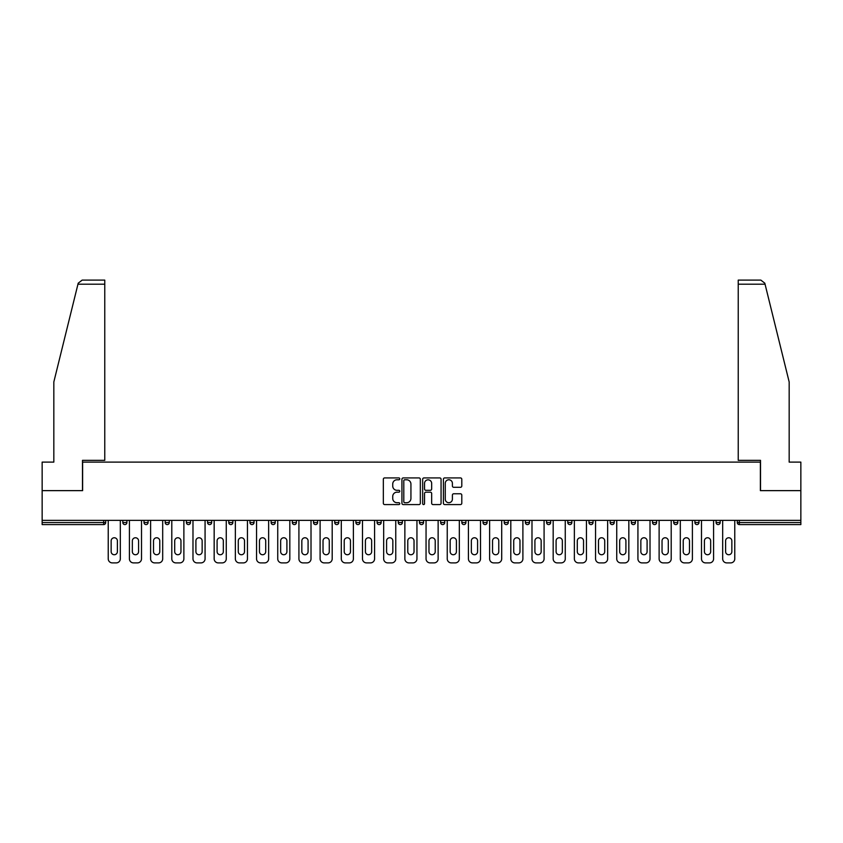 <?xml version="1.0" encoding="UTF-8"?>
<svg xmlns="http://www.w3.org/2000/svg" width="843" height="843" viewBox="0 0 843 843"><rect width="100%" height="100%" fill="white"/><g stroke="black" fill="none" stroke-linecap="round" stroke-linejoin="round"><path stroke-width="1.26" d="M399.772 478.845A0.938 0.938 0 0 0 398.834 477.918L384.671 477.918A1.338 1.338 0 0 0 383.333 479.245L383.333 503.239A1.338 1.338 0 0 0 384.671 504.578L398.834 504.578A0.938 0.938 0 0 0 399.772 503.64A0.938 0.938 0 0 0 398.834 502.713L397 502.713A4.268 4.268 0 0 1 392.733 498.445L392.733 496.443A4.268 4.268 0 0 1 397 492.175L398.834 492.175A0.938 0.938 0 0 0 399.772 491.248A0.938 0.938 0 0 0 398.834 490.31L397 490.31A4.268 4.268 0 0 1 392.733 486.042L392.733 484.04A4.268 4.268 0 0 1 397 479.783L398.834 479.783A0.938 0.938 0 0 0 399.772 478.845M460.457 487.307A1.338 1.338 0 0 0 461.795 485.979L461.795 479.245A1.338 1.338 0 0 0 460.457 477.918L444.735 477.918A1.338 1.338 0 0 0 443.397 479.245L443.397 503.239A1.338 1.338 0 0 0 444.735 504.578L460.457 504.578A1.338 1.338 0 0 0 461.795 503.239L461.795 495.115A1.338 1.338 0 0 0 460.457 493.777L453.734 493.777A1.338 1.338 0 0 0 452.396 495.115L452.396 499.14A3.562 3.562 0 0 1 448.834 502.713A3.562 3.562 0 0 1 445.262 499.14L445.262 483.345A3.562 3.562 0 0 1 448.834 479.783A3.562 3.562 0 0 1 452.396 483.345L452.396 485.979A1.338 1.338 0 0 0 453.734 487.307L460.457 487.307M77.956 284.186L78.188 283.206L82.15 280.108L104.764 280.108L104.764 284.186L77.956 284.186L53.826 381.974L53.826 462.112L42.15 462.112L42.15 490.637L82.625 490.637L82.625 462.112L760.375 462.112L760.375 490.637L800.85 490.637L800.85 520.373L42.15 520.373L42.15 522.555L103.678 522.555L103.678 520.373M42.15 490.637L42.15 520.373M420.33 479.245A1.338 1.338 0 0 0 419.003 477.918L403.27 477.918A1.338 1.338 0 0 0 401.932 479.245L401.932 503.239A1.338 1.338 0 0 0 403.27 504.578L419.003 504.578A1.338 1.338 0 0 0 420.33 503.239L420.33 479.245M423.997 477.918L439.73 477.918A1.338 1.338 0 0 1 441.068 479.245L441.068 503.239A1.338 1.338 0 0 1 439.73 504.578L432.996 504.578A1.338 1.338 0 0 1 431.669 503.239L431.669 493.513A1.338 1.338 0 0 0 430.33 492.175L425.863 492.175A1.338 1.338 0 0 0 424.535 493.513L424.535 503.64A0.938 0.938 0 0 1 423.597 504.578A0.938 0.938 0 0 1 422.67 503.64L422.67 479.245A1.338 1.338 0 0 1 423.997 477.918M105.712 520.373L105.712 522.555A2.034 2.034 0 0 1 103.678 524.588L42.15 524.588L42.15 522.555M800.85 520.373L800.85 524.588L739.322 524.588A2.034 2.034 0 0 1 737.288 522.555L737.288 520.373M122.825 522.555A2.034 2.034 0 0 0 124.869 524.588A2.034 2.034 0 0 0 126.903 522.555L126.903 520.373L126.903 522.555L122.825 522.555A2.034 2.034 0 0 0 124.869 524.588A2.034 2.034 0 0 1 122.825 522.555L122.825 520.373M103.678 524.588A2.034 2.034 0 0 0 105.712 522.555A2.034 2.034 0 0 1 103.678 524.588L103.678 522.555L105.712 522.555M144.016 520.373L144.016 522.555L144.016 520.373M148.094 520.373L148.094 522.555L148.094 520.373M165.207 522.555A2.034 2.034 0 0 0 167.241 524.588A2.034 2.034 0 0 0 169.274 522.555A2.034 2.034 0 0 1 167.241 524.588A2.034 2.034 0 0 0 169.274 522.555L169.274 520.373L169.274 522.555L165.207 522.555A2.034 2.034 0 0 0 167.241 524.588A2.034 2.034 0 0 1 165.207 522.555L165.207 520.373M186.398 520.373L186.398 522.555L186.398 520.373M190.465 520.373L190.465 522.555A2.034 2.034 0 0 1 188.432 524.588A2.034 2.034 0 0 1 186.398 522.555A2.034 2.034 0 0 0 188.432 524.588A2.034 2.034 0 0 0 190.465 522.555A2.034 2.034 0 0 1 188.432 524.588A2.034 2.034 0 0 1 186.398 522.555L190.465 522.555M207.578 520.373L207.578 522.555L207.578 520.373M211.656 520.373L211.656 522.555L211.656 520.373M232.847 520.373L232.847 522.555A2.034 2.034 0 0 1 230.803 524.588A2.034 2.034 0 0 1 228.769 522.555L228.769 520.373M251.994 524.588A2.034 2.034 0 0 0 254.028 522.555L254.028 520.373L254.028 522.555A2.034 2.034 0 0 1 251.994 524.588A2.034 2.034 0 0 1 249.96 522.555L249.96 520.373M275.218 520.373L275.218 522.555A2.034 2.034 0 0 1 273.185 524.588A2.034 2.034 0 0 1 271.14 522.555L271.14 520.373M296.409 520.373L296.409 522.555A2.034 2.034 0 0 1 294.376 524.588A2.034 2.034 0 0 1 292.331 522.555L292.331 520.373M313.522 520.373L313.522 522.555L313.522 520.373M317.6 520.373L317.6 522.555L317.6 520.373M338.781 520.373L338.781 522.555A2.034 2.034 0 0 1 336.747 524.588A2.034 2.034 0 0 1 334.713 522.555L334.713 520.373M355.894 520.373L355.894 522.555L355.894 520.373M359.972 520.373L359.972 522.555A2.034 2.034 0 0 1 357.938 524.588A2.034 2.034 0 0 1 355.894 522.555L359.972 522.555A2.034 2.034 0 0 1 357.938 524.588M381.162 520.373L381.162 522.555L377.084 522.555A2.034 2.034 0 0 0 379.129 524.588A2.034 2.034 0 0 1 377.084 522.555L377.084 520.373M402.353 520.373L402.353 522.555A2.034 2.034 0 0 1 400.309 524.588A2.034 2.034 0 0 1 398.275 522.555L398.275 520.373M423.534 520.373L423.534 522.555A2.034 2.034 0 0 1 421.5 524.588A2.034 2.034 0 0 1 419.466 522.555L419.466 520.373M440.647 520.373L440.647 522.555L440.647 520.373M444.725 520.373L444.725 522.555A2.034 2.034 0 0 1 442.691 524.588A2.034 2.034 0 0 1 440.647 522.555L444.725 522.555A2.034 2.034 0 0 1 442.691 524.588M463.871 524.588A2.034 2.034 0 0 0 465.916 522.555L465.916 520.373L465.916 522.555A2.034 2.034 0 0 1 463.871 524.588A2.034 2.034 0 0 1 461.838 522.555L461.838 520.373M483.028 520.373L483.028 522.555L483.028 520.373M487.106 520.373L487.106 522.555A2.034 2.034 0 0 1 485.062 524.588A2.034 2.034 0 0 1 483.028 522.555L487.106 522.555A2.034 2.034 0 0 1 485.062 524.588M508.287 520.373L508.287 522.555A2.034 2.034 0 0 1 506.253 524.588A2.034 2.034 0 0 1 504.219 522.555L504.219 520.373M525.4 520.373L525.4 522.555L525.4 520.373M529.478 520.373L529.478 522.555A2.034 2.034 0 0 1 527.444 524.588A2.034 2.034 0 0 1 525.4 522.555L529.478 522.555A2.034 2.034 0 0 1 527.444 524.588M550.669 520.373L550.669 522.555A2.034 2.034 0 0 1 548.624 524.588A2.034 2.034 0 0 1 546.591 522.555L546.591 520.373M567.782 520.373L567.782 522.555L567.782 520.373M571.86 520.373L571.86 522.555L571.86 520.373M588.972 520.373L588.972 522.555L588.972 520.373M593.04 520.373L593.04 522.555L593.04 520.373M614.231 520.373L614.231 522.555A2.034 2.034 0 0 1 612.197 524.588A2.034 2.034 0 0 1 610.153 522.555L610.153 520.373M635.422 520.373L635.422 522.555L631.344 522.555A2.034 2.034 0 0 0 633.378 524.588A2.034 2.034 0 0 1 631.344 522.555L631.344 520.373M656.602 520.373L656.602 522.555A2.034 2.034 0 0 1 654.568 524.588A2.034 2.034 0 0 1 652.535 522.555L652.535 520.373M673.726 520.373L673.726 522.555L673.726 520.373M677.793 520.373L677.793 522.555L677.793 520.373M698.984 520.373L698.984 522.555A2.034 2.034 0 0 1 696.95 524.588A2.034 2.034 0 0 1 694.906 522.555L694.906 520.373M720.175 520.373L720.175 522.555L716.097 522.555A2.034 2.034 0 0 0 718.131 524.588A2.034 2.034 0 0 1 716.097 522.555L716.097 520.373M146.05 524.588A2.034 2.034 0 0 1 144.016 522.555L148.094 522.555A2.034 2.034 0 0 1 146.05 524.588A2.034 2.034 0 0 0 148.094 522.555A2.034 2.034 0 0 1 146.05 524.588M209.622 524.588A2.034 2.034 0 0 1 207.578 522.555A2.034 2.034 0 0 0 209.622 524.588A2.034 2.034 0 0 0 211.656 522.555A2.034 2.034 0 0 1 209.622 524.588A2.034 2.034 0 0 1 207.578 522.555L211.656 522.555A2.034 2.034 0 0 1 209.622 524.588M315.556 524.588A2.034 2.034 0 0 1 313.522 522.555L317.6 522.555A2.034 2.034 0 0 1 315.556 524.588A2.034 2.034 0 0 0 317.6 522.555M379.129 524.588A2.034 2.034 0 0 0 381.162 522.555A2.034 2.034 0 0 1 379.129 524.588A2.034 2.034 0 0 1 377.084 522.555M569.815 524.588A2.034 2.034 0 0 1 567.782 522.555A2.034 2.034 0 0 0 569.815 524.588A2.034 2.034 0 0 0 571.86 522.555A2.034 2.034 0 0 1 569.815 524.588A2.034 2.034 0 0 1 567.782 522.555L571.86 522.555M591.006 524.588A2.034 2.034 0 0 1 588.972 522.555A2.034 2.034 0 0 0 591.006 524.588A2.034 2.034 0 0 0 593.04 522.555A2.034 2.034 0 0 1 591.006 524.588A2.034 2.034 0 0 1 588.972 522.555L593.04 522.555A2.034 2.034 0 0 1 591.006 524.588M635.422 522.555A2.034 2.034 0 0 1 633.378 524.588A2.034 2.034 0 0 0 635.422 522.555A2.034 2.034 0 0 1 633.378 524.588A2.034 2.034 0 0 1 631.344 522.555M675.759 524.588A2.034 2.034 0 0 1 673.726 522.555A2.034 2.034 0 0 0 675.759 524.588A2.034 2.034 0 0 0 677.793 522.555A2.034 2.034 0 0 1 675.759 524.588A2.034 2.034 0 0 1 673.726 522.555L677.793 522.555M718.131 524.588A2.034 2.034 0 0 0 720.175 522.555A2.034 2.034 0 0 1 718.131 524.588A2.034 2.034 0 0 1 716.097 522.555M404.735 479.783A0.938 0.938 0 0 0 403.797 480.71L403.797 501.775A0.938 0.938 0 0 0 404.735 502.713L406.663 502.713A4.268 4.268 0 0 0 410.931 498.445L410.931 484.04A4.268 4.268 0 0 0 406.663 479.783L404.735 479.783M431.669 483.408A3.562 3.562 0 0 0 428.096 479.846A3.562 3.562 0 0 0 424.535 483.408L424.535 488.982A1.338 1.338 0 0 0 425.863 490.31L430.33 490.31A1.338 1.338 0 0 0 431.669 488.982L431.669 483.408M117.398 540.89A3.119 3.119 0 0 0 114.269 537.76A3.119 3.119 0 0 0 111.15 540.89A3.119 3.119 0 0 1 114.269 537.76A3.119 3.119 0 0 1 117.398 540.89L117.398 551.617A3.119 3.119 0 0 1 114.269 554.736A3.119 3.119 0 0 1 111.15 551.617A3.119 3.119 0 0 0 114.269 554.736A3.119 3.119 0 0 0 117.398 551.617M108.231 520.373L108.231 558.814L108.231 520.373M112.298 562.892L116.239 562.892L112.298 562.892A4.078 4.078 0 0 1 108.231 558.814M120.317 520.373L120.317 558.814L120.317 520.373M111.15 551.617L111.15 540.89M116.239 562.892A4.078 4.078 0 0 0 120.317 558.814M104.764 280.108L88.462 280.108L104.764 280.108M82.488 490.637L82.488 460.341L104.764 460.341L104.764 284.186M800.85 490.637L800.85 462.112L789.174 462.112L789.174 381.974L764.812 283.206L765.044 284.186L764.812 283.206L760.85 280.108L738.236 280.108L754.538 280.108L738.236 280.108L738.236 460.341L760.512 460.341L760.512 490.637M138.579 540.89A3.119 3.119 0 0 0 135.46 537.76A3.119 3.119 0 0 0 132.34 540.89A3.119 3.119 0 0 1 135.46 537.76A3.119 3.119 0 0 1 138.579 540.89L138.579 551.617A3.119 3.119 0 0 1 135.46 554.736A3.119 3.119 0 0 1 132.34 551.617A3.119 3.119 0 0 0 135.46 554.736A3.119 3.119 0 0 0 138.579 551.617M129.411 520.373L129.411 558.814L129.411 520.373M133.489 562.892L137.43 562.892L133.489 562.892A4.078 4.078 0 0 1 129.411 558.814M141.508 520.373L141.508 558.814L141.508 520.373M159.77 540.89A3.119 3.119 0 0 0 156.65 537.76A3.119 3.119 0 0 0 153.521 540.89A3.119 3.119 0 0 1 156.65 537.76A3.119 3.119 0 0 1 159.77 540.89L159.77 551.617A3.119 3.119 0 0 1 156.65 554.736A3.119 3.119 0 0 1 153.521 551.617A3.119 3.119 0 0 0 156.65 554.736A3.119 3.119 0 0 0 159.77 551.617M150.602 520.373L150.602 558.814L150.602 520.373M154.68 562.892L158.621 562.892L154.68 562.892A4.078 4.078 0 0 1 150.602 558.814M162.688 520.373L162.688 558.814L162.688 520.373M180.96 540.89A3.119 3.119 0 0 0 177.831 537.76A3.119 3.119 0 0 0 174.712 540.89A3.119 3.119 0 0 1 177.831 537.76A3.119 3.119 0 0 1 180.96 540.89L180.96 551.617A3.119 3.119 0 0 1 177.831 554.736A3.119 3.119 0 0 1 174.712 551.617A3.119 3.119 0 0 0 177.831 554.736A3.119 3.119 0 0 0 180.96 551.617M171.793 520.373L171.793 558.814L171.793 520.373M175.871 562.892L179.801 562.892L175.871 562.892A4.078 4.078 0 0 1 171.793 558.814M183.879 520.373L183.879 558.814L183.879 520.373M202.151 540.89A3.119 3.119 0 0 0 199.022 537.76A3.119 3.119 0 0 0 195.903 540.89A3.119 3.119 0 0 1 199.022 537.76A3.119 3.119 0 0 1 202.151 540.89L202.151 551.617A3.119 3.119 0 0 1 199.022 554.736A3.119 3.119 0 0 1 195.903 551.617A3.119 3.119 0 0 0 199.022 554.736A3.119 3.119 0 0 0 202.151 551.617M192.984 520.373L192.984 558.814L192.984 520.373M197.051 562.892L200.992 562.892L197.051 562.892A4.078 4.078 0 0 1 192.984 558.814M205.07 520.373L205.07 558.814L205.07 520.373M223.332 540.89A3.119 3.119 0 0 0 220.213 537.76A3.119 3.119 0 0 0 217.094 540.89A3.119 3.119 0 0 1 220.213 537.76A3.119 3.119 0 0 1 223.332 540.89L223.332 551.617A3.119 3.119 0 0 1 220.213 554.736A3.119 3.119 0 0 1 217.094 551.617A3.119 3.119 0 0 0 220.213 554.736A3.119 3.119 0 0 0 223.332 551.617M214.164 520.373L214.164 558.814L214.164 520.373M218.242 562.892L222.183 562.892L218.242 562.892A4.078 4.078 0 0 1 214.164 558.814M226.261 520.373L226.261 558.814L226.261 520.373M132.34 551.617L132.34 540.89M137.43 562.892A4.078 4.078 0 0 0 141.508 558.814M153.521 551.617L153.521 540.89M158.621 562.892A4.078 4.078 0 0 0 162.688 558.814M174.712 551.617L174.712 540.89M179.801 562.892A4.078 4.078 0 0 0 183.879 558.814M195.903 551.617L195.903 540.89M200.992 562.892A4.078 4.078 0 0 0 205.07 558.814M217.094 551.617L217.094 540.89M222.183 562.892A4.078 4.078 0 0 0 226.261 558.814M244.523 540.89A3.119 3.119 0 0 0 241.404 537.76A3.119 3.119 0 0 0 238.274 540.89A3.119 3.119 0 0 1 241.404 537.76A3.119 3.119 0 0 1 244.523 540.89L244.523 551.617A3.119 3.119 0 0 1 241.404 554.736A3.119 3.119 0 0 1 238.274 551.617A3.119 3.119 0 0 0 241.404 554.736A3.119 3.119 0 0 0 244.523 551.617M235.355 520.373L235.355 558.814L235.355 520.373M239.433 562.892L243.374 562.892L239.433 562.892A4.078 4.078 0 0 1 235.355 558.814M247.442 520.373L247.442 558.814L247.442 520.373M238.274 551.617L238.274 540.89M243.374 562.892A4.078 4.078 0 0 0 247.442 558.814M265.714 540.89A3.119 3.119 0 0 0 262.584 537.76A3.119 3.119 0 0 0 259.465 540.89A3.119 3.119 0 0 1 262.584 537.76A3.119 3.119 0 0 1 265.714 540.89L265.714 551.617A3.119 3.119 0 0 1 262.584 554.736A3.119 3.119 0 0 1 259.465 551.617A3.119 3.119 0 0 0 262.584 554.736A3.119 3.119 0 0 0 265.714 551.617M256.546 520.373L256.546 558.814L256.546 520.373M260.624 562.892L264.554 562.892L260.624 562.892A4.078 4.078 0 0 1 256.546 558.814M268.632 520.373L268.632 558.814L268.632 520.373M259.465 551.617L259.465 540.89M264.554 562.892A4.078 4.078 0 0 0 268.632 558.814M286.905 540.89A3.119 3.119 0 0 0 283.775 537.76A3.119 3.119 0 0 0 280.656 540.89A3.119 3.119 0 0 1 283.775 537.76A3.119 3.119 0 0 1 286.905 540.89L286.905 551.617A3.119 3.119 0 0 1 283.775 554.736A3.119 3.119 0 0 1 280.656 551.617A3.119 3.119 0 0 0 283.775 554.736A3.119 3.119 0 0 0 286.905 551.617M277.737 520.373L277.737 558.814L277.737 520.373M281.804 562.892L285.745 562.892L281.804 562.892A4.078 4.078 0 0 1 277.737 558.814M289.823 520.373L289.823 558.814L289.823 520.373M280.656 551.617L280.656 540.89M285.745 562.892A4.078 4.078 0 0 0 289.823 558.814M308.085 540.89A3.119 3.119 0 0 0 304.966 537.76A3.119 3.119 0 0 0 301.836 540.89A3.119 3.119 0 0 1 304.966 537.76A3.119 3.119 0 0 1 308.085 540.89L308.085 551.617A3.119 3.119 0 0 1 304.966 554.736A3.119 3.119 0 0 1 301.836 551.617A3.119 3.119 0 0 0 304.966 554.736A3.119 3.119 0 0 0 308.085 551.617M298.917 520.373L298.917 558.814L298.917 520.373M302.995 562.892L306.936 562.892L302.995 562.892A4.078 4.078 0 0 1 298.917 558.814M311.014 520.373L311.014 558.814L311.014 520.373M301.836 551.617L301.836 540.89M306.936 562.892A4.078 4.078 0 0 0 311.014 558.814M329.276 540.89A3.119 3.119 0 0 0 326.157 537.76A3.119 3.119 0 0 0 323.027 540.89A3.119 3.119 0 0 1 326.157 537.76A3.119 3.119 0 0 1 329.276 540.89L329.276 551.617A3.119 3.119 0 0 1 326.157 554.736A3.119 3.119 0 0 1 323.027 551.617A3.119 3.119 0 0 0 326.157 554.736A3.119 3.119 0 0 0 329.276 551.617M320.108 520.373L320.108 558.814L320.108 520.373M324.186 562.892L328.127 562.892L324.186 562.892A4.078 4.078 0 0 1 320.108 558.814M332.195 520.373L332.195 558.814L332.195 520.373M323.027 551.617L323.027 540.89M328.127 562.892A4.078 4.078 0 0 0 332.195 558.814M350.467 540.89A3.119 3.119 0 0 0 347.337 537.76A3.119 3.119 0 0 0 344.218 540.89A3.119 3.119 0 0 1 347.337 537.76A3.119 3.119 0 0 1 350.467 540.89L350.467 551.617A3.119 3.119 0 0 1 347.337 554.736A3.119 3.119 0 0 1 344.218 551.617A3.119 3.119 0 0 0 347.337 554.736A3.119 3.119 0 0 0 350.467 551.617M341.299 520.373L341.299 558.814L341.299 520.373M345.377 562.892L349.308 562.892L345.377 562.892A4.078 4.078 0 0 1 341.299 558.814M353.386 520.373L353.386 558.814L353.386 520.373M344.218 551.617L344.218 540.89M349.308 562.892A4.078 4.078 0 0 0 353.386 558.814M371.658 540.89A3.119 3.119 0 0 0 368.528 537.76A3.119 3.119 0 0 0 365.409 540.89A3.119 3.119 0 0 1 368.528 537.76A3.119 3.119 0 0 1 371.658 540.89L371.658 551.617A3.119 3.119 0 0 1 368.528 554.736A3.119 3.119 0 0 1 365.409 551.617A3.119 3.119 0 0 0 368.528 554.736A3.119 3.119 0 0 0 371.658 551.617M362.49 520.373L362.49 558.814L362.49 520.373M366.557 562.892L370.499 562.892L366.557 562.892A4.078 4.078 0 0 1 362.49 558.814M374.577 520.373L374.577 558.814L374.577 520.373M365.409 551.617L365.409 540.89M370.499 562.892A4.078 4.078 0 0 0 374.577 558.814M392.838 540.89A3.119 3.119 0 0 0 389.719 537.76A3.119 3.119 0 0 0 386.589 540.89A3.119 3.119 0 0 1 389.719 537.76A3.119 3.119 0 0 1 392.838 540.89L392.838 551.617A3.119 3.119 0 0 1 389.719 554.736A3.119 3.119 0 0 1 386.589 551.617A3.119 3.119 0 0 0 389.719 554.736A3.119 3.119 0 0 0 392.838 551.617M383.67 520.373L383.67 558.814L383.67 520.373M387.748 562.892L391.689 562.892L387.748 562.892A4.078 4.078 0 0 1 383.67 558.814M395.757 520.373L395.757 558.814L395.757 520.373M386.589 551.617L386.589 540.89M391.689 562.892A4.078 4.078 0 0 0 395.757 558.814M414.029 540.89A3.119 3.119 0 0 0 410.91 537.76A3.119 3.119 0 0 0 407.78 540.89A3.119 3.119 0 0 1 410.91 537.76A3.119 3.119 0 0 1 414.029 540.89L414.029 551.617A3.119 3.119 0 0 1 410.91 554.736A3.119 3.119 0 0 1 407.78 551.617A3.119 3.119 0 0 0 410.91 554.736A3.119 3.119 0 0 0 414.029 551.617M404.861 520.373L404.861 558.814L404.861 520.373M408.939 562.892L412.88 562.892L408.939 562.892A4.078 4.078 0 0 1 404.861 558.814M416.948 520.373L416.948 558.814L416.948 520.373M407.78 551.617L407.78 540.89M412.88 562.892A4.078 4.078 0 0 0 416.948 558.814M435.22 540.89A3.119 3.119 0 0 0 432.09 537.76A3.119 3.119 0 0 0 428.971 540.89A3.119 3.119 0 0 1 432.09 537.76A3.119 3.119 0 0 1 435.22 540.89L435.22 551.617A3.119 3.119 0 0 1 432.09 554.736A3.119 3.119 0 0 1 428.971 551.617A3.119 3.119 0 0 0 432.09 554.736A3.119 3.119 0 0 0 435.22 551.617M426.052 520.373L426.052 558.814L426.052 520.373M430.12 562.892L434.061 562.892L430.12 562.892A4.078 4.078 0 0 1 426.052 558.814M438.139 520.373L438.139 558.814L438.139 520.373M428.971 551.617L428.971 540.89M434.061 562.892A4.078 4.078 0 0 0 438.139 558.814M456.411 540.89A3.119 3.119 0 0 0 453.281 537.76A3.119 3.119 0 0 0 450.162 540.89A3.119 3.119 0 0 1 453.281 537.76A3.119 3.119 0 0 1 456.411 540.89L456.411 551.617A3.119 3.119 0 0 1 453.281 554.736A3.119 3.119 0 0 1 450.162 551.617A3.119 3.119 0 0 0 453.281 554.736A3.119 3.119 0 0 0 456.411 551.617M447.243 520.373L447.243 558.814L447.243 520.373M451.311 562.892L455.252 562.892L451.311 562.892A4.078 4.078 0 0 1 447.243 558.814M459.33 520.373L459.33 558.814L459.33 520.373M450.162 551.617L450.162 540.89M455.252 562.892A4.078 4.078 0 0 0 459.33 558.814M477.591 540.89A3.119 3.119 0 0 0 474.472 537.76A3.119 3.119 0 0 0 471.342 540.89A3.119 3.119 0 0 1 474.472 537.76A3.119 3.119 0 0 1 477.591 540.89L477.591 551.617A3.119 3.119 0 0 1 474.472 554.736A3.119 3.119 0 0 1 471.342 551.617A3.119 3.119 0 0 0 474.472 554.736A3.119 3.119 0 0 0 477.591 551.617M468.423 520.373L468.423 558.814L468.423 520.373M472.501 562.892L476.443 562.892L472.501 562.892A4.078 4.078 0 0 1 468.423 558.814M480.51 520.373L480.51 558.814L480.51 520.373M471.342 551.617L471.342 540.89M476.443 562.892A4.078 4.078 0 0 0 480.51 558.814M498.782 540.89A3.119 3.119 0 0 0 495.663 537.76A3.119 3.119 0 0 0 492.533 540.89A3.119 3.119 0 0 1 495.663 537.76A3.119 3.119 0 0 1 498.782 540.89L498.782 551.617A3.119 3.119 0 0 1 495.663 554.736A3.119 3.119 0 0 1 492.533 551.617A3.119 3.119 0 0 0 495.663 554.736A3.119 3.119 0 0 0 498.782 551.617M489.614 520.373L489.614 558.814L489.614 520.373M493.692 562.892L497.623 562.892L493.692 562.892A4.078 4.078 0 0 1 489.614 558.814M501.701 520.373L501.701 558.814L501.701 520.373M492.533 551.617L492.533 540.89M497.623 562.892A4.078 4.078 0 0 0 501.701 558.814M519.973 540.89A3.119 3.119 0 0 0 516.843 537.76A3.119 3.119 0 0 0 513.724 540.89A3.119 3.119 0 0 1 516.843 537.76A3.119 3.119 0 0 1 519.973 540.89L519.973 551.617A3.119 3.119 0 0 1 516.843 554.736A3.119 3.119 0 0 1 513.724 551.617A3.119 3.119 0 0 0 516.843 554.736A3.119 3.119 0 0 0 519.973 551.617M510.805 520.373L510.805 558.814L510.805 520.373M514.873 562.892L518.814 562.892L514.873 562.892A4.078 4.078 0 0 1 510.805 558.814M522.892 520.373L522.892 558.814L522.892 520.373M513.724 551.617L513.724 540.89M518.814 562.892A4.078 4.078 0 0 0 522.892 558.814M541.164 540.89A3.119 3.119 0 0 0 538.034 537.76A3.119 3.119 0 0 0 534.915 540.89A3.119 3.119 0 0 1 538.034 537.76A3.119 3.119 0 0 1 541.164 540.89L541.164 551.617A3.119 3.119 0 0 1 538.034 554.736A3.119 3.119 0 0 1 534.915 551.617A3.119 3.119 0 0 0 538.034 554.736A3.119 3.119 0 0 0 541.164 551.617M531.986 520.373L531.986 558.814L531.986 520.373M536.064 562.892L540.005 562.892L536.064 562.892A4.078 4.078 0 0 1 531.986 558.814M544.083 520.373L544.083 558.814L544.083 520.373M534.915 551.617L534.915 540.89M540.005 562.892A4.078 4.078 0 0 0 544.083 558.814M562.344 540.89A3.119 3.119 0 0 0 559.225 537.76A3.119 3.119 0 0 0 556.095 540.89A3.119 3.119 0 0 1 559.225 537.76A3.119 3.119 0 0 1 562.344 540.89L562.344 551.617A3.119 3.119 0 0 1 559.225 554.736A3.119 3.119 0 0 1 556.095 551.617A3.119 3.119 0 0 0 559.225 554.736A3.119 3.119 0 0 0 562.344 551.617M553.177 520.373L553.177 558.814L553.177 520.373M557.255 562.892L561.196 562.892L557.255 562.892A4.078 4.078 0 0 1 553.177 558.814M565.263 520.373L565.263 558.814L565.263 520.373M556.095 551.617L556.095 540.89M561.196 562.892A4.078 4.078 0 0 0 565.263 558.814M583.535 540.89A3.119 3.119 0 0 0 580.416 537.76A3.119 3.119 0 0 0 577.286 540.89A3.119 3.119 0 0 1 580.416 537.76A3.119 3.119 0 0 1 583.535 540.89L583.535 551.617A3.119 3.119 0 0 1 580.416 554.736A3.119 3.119 0 0 1 577.286 551.617A3.119 3.119 0 0 0 580.416 554.736A3.119 3.119 0 0 0 583.535 551.617M574.368 520.373L574.368 558.814L574.368 520.373M578.446 562.892L582.376 562.892L578.446 562.892A4.078 4.078 0 0 1 574.368 558.814M586.454 520.373L586.454 558.814L586.454 520.373M577.286 551.617L577.286 540.89M582.376 562.892A4.078 4.078 0 0 0 586.454 558.814M604.726 540.89A3.119 3.119 0 0 0 601.596 537.76A3.119 3.119 0 0 0 598.477 540.89A3.119 3.119 0 0 1 601.596 537.76A3.119 3.119 0 0 1 604.726 540.89L604.726 551.617A3.119 3.119 0 0 1 601.596 554.736A3.119 3.119 0 0 1 598.477 551.617A3.119 3.119 0 0 0 601.596 554.736A3.119 3.119 0 0 0 604.726 551.617M595.558 520.373L595.558 558.814L595.558 520.373M599.626 562.892L603.567 562.892L599.626 562.892A4.078 4.078 0 0 1 595.558 558.814M607.645 520.373L607.645 558.814L607.645 520.373M598.477 551.617L598.477 540.89M603.567 562.892A4.078 4.078 0 0 0 607.645 558.814M625.906 540.89A3.119 3.119 0 0 0 622.787 537.76A3.119 3.119 0 0 0 619.668 540.89A3.119 3.119 0 0 1 622.787 537.76A3.119 3.119 0 0 1 625.906 540.89L625.906 551.617A3.119 3.119 0 0 1 622.787 554.736A3.119 3.119 0 0 1 619.668 551.617A3.119 3.119 0 0 0 622.787 554.736A3.119 3.119 0 0 0 625.906 551.617M616.739 520.373L616.739 558.814L616.739 520.373M620.817 562.892L624.758 562.892L620.817 562.892A4.078 4.078 0 0 1 616.739 558.814M628.836 520.373L628.836 558.814L628.836 520.373M619.668 551.617L619.668 540.89M624.758 562.892A4.078 4.078 0 0 0 628.836 558.814M647.097 540.89A3.119 3.119 0 0 0 643.978 537.76A3.119 3.119 0 0 0 640.849 540.89A3.119 3.119 0 0 1 643.978 537.76A3.119 3.119 0 0 1 647.097 540.89L647.097 551.617A3.119 3.119 0 0 1 643.978 554.736A3.119 3.119 0 0 1 640.849 551.617A3.119 3.119 0 0 0 643.978 554.736A3.119 3.119 0 0 0 647.097 551.617M637.93 520.373L637.93 558.814L637.93 520.373M642.008 562.892L645.949 562.892L642.008 562.892A4.078 4.078 0 0 1 637.93 558.814M650.016 520.373L650.016 558.814L650.016 520.373M640.849 551.617L640.849 540.89M645.949 562.892A4.078 4.078 0 0 0 650.016 558.814M668.288 540.89A3.119 3.119 0 0 0 665.169 537.76A3.119 3.119 0 0 0 662.04 540.89A3.119 3.119 0 0 1 665.169 537.76A3.119 3.119 0 0 1 668.288 540.89L668.288 551.617A3.119 3.119 0 0 1 665.169 554.736A3.119 3.119 0 0 1 662.04 551.617A3.119 3.119 0 0 0 665.169 554.736A3.119 3.119 0 0 0 668.288 551.617M659.121 520.373L659.121 558.814L659.121 520.373M663.199 562.892L667.129 562.892L663.199 562.892A4.078 4.078 0 0 1 659.121 558.814M671.207 520.373L671.207 558.814L671.207 520.373M662.04 551.617L662.04 540.89M667.129 562.892A4.078 4.078 0 0 0 671.207 558.814M689.479 540.89A3.119 3.119 0 0 0 686.35 537.76A3.119 3.119 0 0 0 683.23 540.89A3.119 3.119 0 0 1 686.35 537.76A3.119 3.119 0 0 1 689.479 540.89L689.479 551.617A3.119 3.119 0 0 1 686.35 554.736A3.119 3.119 0 0 1 683.23 551.617A3.119 3.119 0 0 0 686.35 554.736A3.119 3.119 0 0 0 689.479 551.617M680.312 520.373L680.312 558.814L680.312 520.373M684.379 562.892L688.32 562.892L684.379 562.892A4.078 4.078 0 0 1 680.312 558.814M692.398 520.373L692.398 558.814L692.398 520.373M683.23 551.617L683.23 540.89M688.32 562.892A4.078 4.078 0 0 0 692.398 558.814M710.66 540.89A3.119 3.119 0 0 0 707.54 537.76A3.119 3.119 0 0 0 704.421 540.89A3.119 3.119 0 0 1 707.54 537.76A3.119 3.119 0 0 1 710.66 540.89L710.66 551.617A3.119 3.119 0 0 1 707.54 554.736A3.119 3.119 0 0 1 704.421 551.617A3.119 3.119 0 0 0 707.54 554.736A3.119 3.119 0 0 0 710.66 551.617M701.492 520.373L701.492 558.814L701.492 520.373M705.57 562.892L709.511 562.892L705.57 562.892A4.078 4.078 0 0 1 701.492 558.814M713.589 520.373L713.589 558.814L713.589 520.373M704.421 551.617L704.421 540.89M709.511 562.892A4.078 4.078 0 0 0 713.589 558.814M731.85 540.89A3.119 3.119 0 0 0 728.731 537.76A3.119 3.119 0 0 0 725.602 540.89A3.119 3.119 0 0 1 728.731 537.76A3.119 3.119 0 0 1 731.85 540.89L731.85 551.617A3.119 3.119 0 0 1 728.731 554.736A3.119 3.119 0 0 1 725.602 551.617A3.119 3.119 0 0 0 728.731 554.736A3.119 3.119 0 0 0 731.85 551.617M722.683 520.373L722.683 558.814L722.683 520.373M726.761 562.892L730.702 562.892L726.761 562.892A4.078 4.078 0 0 1 722.683 558.814M734.769 520.373L734.769 558.814L734.769 520.373M725.602 551.617L725.602 540.89M730.702 562.892A4.078 4.078 0 0 0 734.769 558.814M739.322 520.373L739.322 522.555L800.85 522.555M737.288 522.555L739.322 522.555L739.322 524.588M124.869 524.588A2.034 2.034 0 0 0 126.903 522.555M230.803 524.588A2.034 2.034 0 0 0 232.847 522.555L228.769 522.555M254.028 522.555L249.96 522.555M273.185 524.588A2.034 2.034 0 0 0 275.218 522.555L271.14 522.555M294.376 524.588A2.034 2.034 0 0 0 296.409 522.555L292.331 522.555M336.747 524.588A2.034 2.034 0 0 0 338.781 522.555L334.713 522.555M400.309 524.588A2.034 2.034 0 0 0 402.353 522.555L398.275 522.555M421.5 524.588A2.034 2.034 0 0 0 423.534 522.555L419.466 522.555M465.916 522.555L461.838 522.555M506.253 524.588A2.034 2.034 0 0 0 508.287 522.555L504.219 522.555M548.624 524.588A2.034 2.034 0 0 0 550.669 522.555L546.591 522.555M612.197 524.588A2.034 2.034 0 0 0 614.231 522.555L610.153 522.555M654.568 524.588A2.034 2.034 0 0 0 656.602 522.555L652.535 522.555M696.95 524.588A2.034 2.034 0 0 0 698.984 522.555L694.906 522.555M765.044 284.186L738.236 284.186"/></g></svg>
